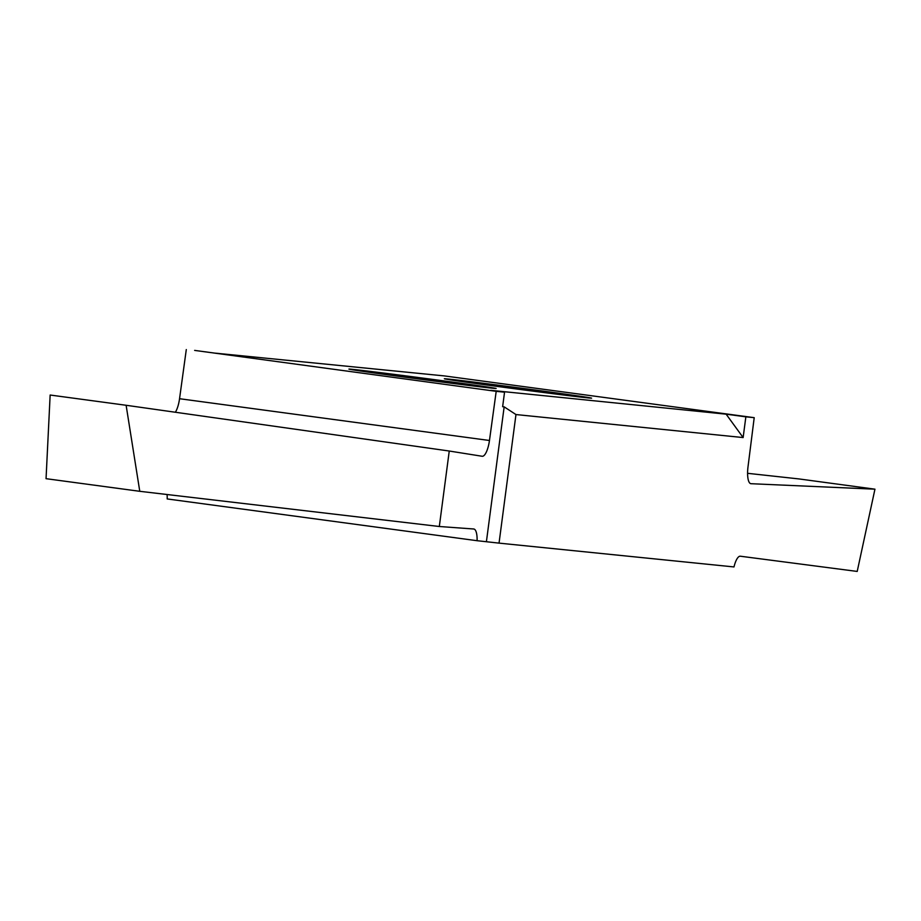 <?xml version="1.0" encoding="UTF-8"?>
<svg xmlns="http://www.w3.org/2000/svg" width="921" height="921" viewBox="0 0 921 921"><rect width="100%" height="100%" fill="white"/><g stroke="black" fill="none" stroke-linecap="round" stroke-linejoin="round"><path stroke-width="1.38" d="M495.383 386.164A74.256 0.714 7.5 0 0 591.593 398.148A74.256 0.714 7.5 0 0 540.546 390.746A74.256 0.714 7.5 0 0 444.336 378.761A74.256 0.714 7.5 0 0 495.383 386.164M399.944 376.493A74.256 0.714 7.5 0 0 496.154 388.478A74.256 0.714 7.5 0 0 445.119 381.075A74.256 0.714 7.5 0 0 348.909 369.091A74.256 0.714 7.5 0 0 399.944 376.493M167.069 494.519A16.739 5.112 -82.3 0 1 167.185 498.94L477.101 540.708A16.739 5.112 97.7 0 0 473.808 529.011A16.739 5.112 97.7 0 0 473.716 528.999L439.317 526.501L449.252 451.025L482.144 456.263A16.739 5.112 97.7 0 0 482.178 456.275A16.739 5.112 97.7 0 0 489.465 440.491L496.2 391.333L504.547 392.185L490.732 390.32L726.128 414.174L743.132 437.567L745.86 416.833L726.128 414.174M745.86 416.833L754.207 417.674L748.002 466.889A16.739 5.112 97.7 0 0 750.891 483.698A16.739 5.112 97.7 0 0 751.029 483.709L874.95 489.178L857.209 571.434L740.334 556.215A16.739 5.112 97.7 0 0 733.991 566.933L499.044 543.125L515.967 414.554L743.132 437.567M496.2 391.333L194.642 350.406L214.374 353.065L444.302 375.906L754.207 417.674M126.119 405.275L50.148 395.028L46.05 478.678L139.773 491.307L126.119 405.275L449.252 451.025M186.295 349.566L179.549 398.712A16.739 5.112 -82.3 0 1 175.358 412.24M439.317 526.501L139.773 491.307M477.101 540.708L499.044 543.125M504.547 392.185L502.636 406.702L504.155 406.852L486.415 541.652M874.95 489.178L798.991 478.932L747.587 473.313M515.967 414.554L504.155 406.852M489.465 440.491L179.549 398.712"/></g></svg>
